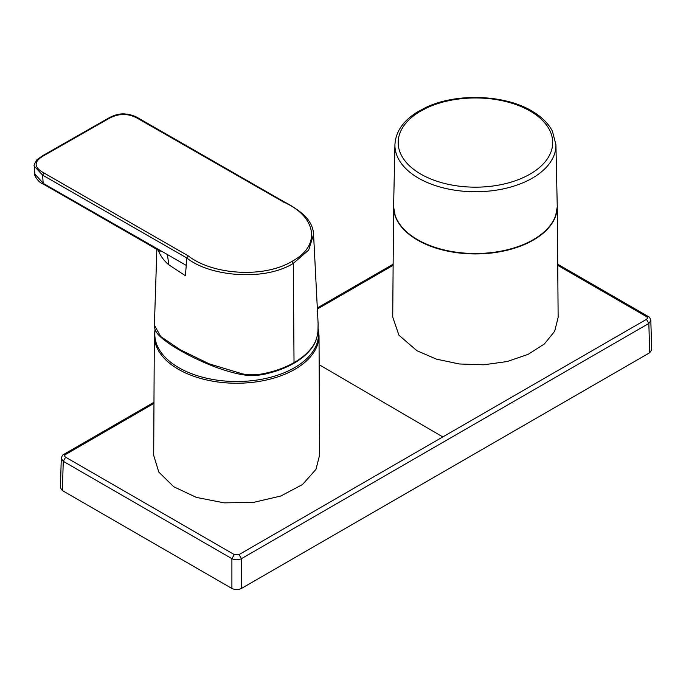 <?xml version="1.0" encoding="UTF-8"?>
<svg xmlns="http://www.w3.org/2000/svg" width="686" height="686" viewBox="0 0 686 686"><rect width="100%" height="100%" fill="white"/><g stroke="black" fill="none" stroke-linecap="round" stroke-linejoin="round"><path stroke-width="1.03" d="M394.93 144.695A80.502 46.477 180 0 0 416.025 176.636A80.502 46.477 180 0 0 505.033 188.487A80.502 46.477 180 0 0 555.926 144.695L557.229 205.697A81.806 47.231 180 0 1 533.279 239.68A81.806 47.231 180 0 1 415.064 238.153A81.806 47.231 180 0 1 393.627 205.697L394.93 144.695C395.651 131.618 403.291 120.616 417.868 111.698L417.868 111.698A3.379 1.998 -121.2 0 1 419.523 111.775L427.292 107.676A77.261 44.607 180 0 1 532.439 112.453A77.261 44.607 180 0 1 527.577 175.479A77.261 44.607 180 0 1 418.417 172.666A77.261 44.607 180 0 1 419.523 111.775M556.878 211.382A81.857 47.257 180 0 1 555.523 216.433A81.857 47.257 180 0 1 533.305 240.1A81.857 47.257 180 0 1 417.551 240.1A81.857 47.257 180 0 1 395.333 216.433A81.857 47.257 180 0 1 393.978 211.382M393.567 207.566L392.726 317.035L398.926 335.205L416.951 350.743L436.468 359.147L459.363 363.983L483.656 364.815L507.246 361.522L528.091 354.37L544.367 343.978L554.674 331.295L558.138 317.429L557.289 207.566M315.972 469.353L319.65 454.947L319.016 335.548A82.346 47.54 180 0 1 315.363 349.689A82.346 47.54 180 0 1 224.288 382.694A82.346 47.54 180 0 1 154.324 335.548L153.69 455.341L158.792 472.062L173.661 486.708L196.41 497.419L224.211 502.864L253.563 502.384L280.797 496.021L302.509 484.548L315.972 469.353M155.216 329.623A81.848 47.257 0 0 0 220.515 380.593A81.848 47.257 0 0 0 314.891 348.179A81.848 47.257 0 0 0 318.098 329.469M555.926 144.695L552.393 131.137C548.637 123.96 542.557 117.718 534.145 112.41C507.151 94.651 457.245 92.413 425.963 107.419L425.963 107.419A3.379 1.715 65.3 0 1 427.292 107.676M646.452 316.606C647.713 317.447 647.713 318.364 646.452 319.367L648.836 323.458L650.817 320.611C650.199 318.141 649.308 316.752 648.141 316.443L646.452 316.606L557.735 265.336M62.375 490.576L231.894 588.451C235.075 589.934 238.265 589.934 241.446 588.451L649.719 352.733L648.836 323.458L241.446 558.661C238.265 560.145 235.075 560.145 231.894 558.661L63.258 461.301L61.286 458.454L60.402 487.755L62.375 490.576L63.258 461.301L65.642 457.21C64.39 456.379 64.39 455.461 65.642 454.458L63.961 454.286L153.973 402.279M241.446 588.451L241.446 558.661L239.062 554.58L234.278 554.58L231.894 558.661L231.894 588.451M649.719 352.733L651.7 349.903L650.817 320.611M61.286 458.454L61.286 458.454C61.903 455.984 62.795 454.595 63.961 454.286M156.854 249.404L154.401 325.181L160.687 336.517L180.315 349.791L209.324 363.906L242.835 373.981C250.699 375.328 258.836 374.942 267.248 372.832C277.35 370.423 286.276 367.019 294.028 362.62L293.291 263.398L308.683 250.081L313.571 234.38L318.107 323.603L317.952 331.141A1.689 1.063 5.4 0 1 317.952 331.261A1.689 1.063 5.4 0 1 317.935 331.389M267.248 372.832A1.689 0.514 -103.3 0 1 267.008 373.596C277.041 371.212 285.933 367.816 293.685 363.409A1.689 0.969 -119.7 0 0 294.028 362.62C301.763 358.186 307.748 353.084 311.993 347.313C315.363 342.82 317.352 337.426 317.952 331.141M293.291 263.398C263.878 281.749 209.024 276.209 186.884 258.005L188.221 255.852C211.657 274.494 263.355 278.756 292.082 261.306L293.291 263.398M44.247 183.977L147.43 243.093L147.833 244.122L160.181 251.393M147.43 243.093L166.844 254.24C167.607 255.612 168.199 259.094 168.61 264.667C163.903 260.577 160.593 256.101 158.68 251.23L158.706 250.536M284.278 202.464L138.658 118.978C128.814 113.087 118.789 112.993 108.577 118.704L43.578 155.773L42.806 155.602L36.881 159.778C34.429 163.731 33.571 165.892 34.326 166.244L42.618 175.136L186.884 258.005L186.258 265.396L166.844 254.24M188.221 255.852L43.955 172.983L42.618 175.136L43.158 183.205L34.849 174.047M293.685 363.409C301.446 358.975 307.491 353.83 311.796 347.956L311.796 347.956A1.689 1.278 -143.8 0 0 311.993 347.313M267.008 373.596C258.974 375.688 250.767 376.057 242.39 374.71L242.835 373.981M319.17 364.703L442.804 436.931L646.452 319.367M393.121 265.31L317.301 309.052M153.964 403.385L65.642 454.458M65.642 457.21L234.278 554.58M239.062 554.58L442.804 436.931M168.61 264.667L185.383 275.712L186.258 265.396M158.68 251.23L158.346 250.313M34.326 166.252L34.866 174.295C33.725 173.815 37.301 182.082 43.415 184.14L147.833 244.113M282.924 201.847C315.414 215.327 322.669 244.936 292.082 261.306M43.955 172.983C33.691 167.324 33.563 161.587 43.578 155.773M108.577 118.704L107.805 118.541L42.806 155.602M313.571 234.38L313.159 230.83C312.079 225.497 309.343 220.558 304.944 216.004C299.619 210.988 292.613 206.22 283.91 201.693L139.644 118.832L138.658 118.978M395.333 216.433L393.55 206.529L393.661 204.008M555.523 216.433L557.306 206.529L557.195 204.008M318.141 328.534L319.016 335.548M425.963 107.419L417.868 111.698M317.249 307.997L393.129 264.204M557.727 264.221L648.141 316.443M155.053 329.169L154.324 335.548M139.644 118.832C135.339 116.131 130.863 114.553 126.224 114.099C120.59 113.224 114.451 114.708 107.805 118.541M311.796 347.956C315.234 343.437 317.292 337.872 317.952 331.261L318.141 324.212M242.39 374.71C212.463 369.205 181.901 352.055 170.814 344.775C158.097 335.986 154.496 331.784 154.401 325.181"/></g></svg>
